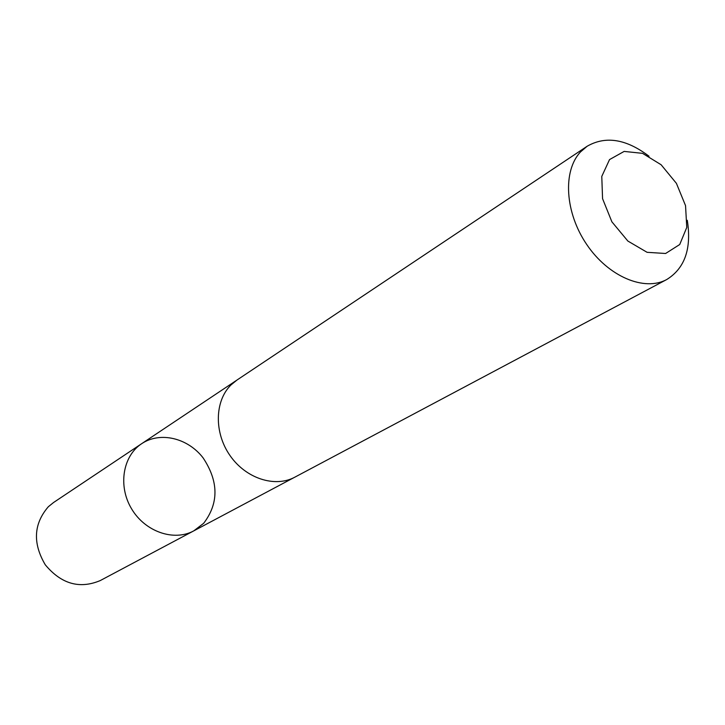 <?xml version="1.0" encoding="UTF-8"?>
<svg xmlns="http://www.w3.org/2000/svg" width="725" height="725" viewBox="0 0 725 725"><rect width="100%" height="100%" fill="white"/><g stroke="black" fill="none" stroke-linecap="round" stroke-linejoin="round"><path stroke-width="1.09" d="M203.68 523.287L193.765 530.872C173.937 541.684 145.127 531.778 131.597 508.859C117.822 486.085 122.761 456.025 141.674 443.682C160.153 431.257 187.802 437.954 203.1 457.874C218.723 481.463 218.914 503.268 203.68 523.287M53.578 502.498L48.358 506.712C33.595 523.849 32.571 543.224 45.285 564.811C61.272 583.987 79.587 589.244 100.231 580.58L193.765 530.872C173.937 541.684 145.127 531.778 131.597 508.859C117.822 486.085 122.761 456.025 141.674 443.682L53.578 502.498M649.029 156.238C626.264 138.955 605.629 135.629 587.123 146.26L236.885 380.108L230.985 384.948C214.654 400.979 213.957 432.635 229.997 455.527C245.866 478.545 275.002 487.934 294.876 477.15L666.746 279.524C684.88 268.268 691.732 248.521 687.291 220.282M587.123 146.26L580.544 151.897C562.555 170.91 564.92 212.543 586.715 244.479C608.311 276.569 644.353 291.785 666.746 279.524M609.544 159.573L601.777 176.411L602.566 198.686L611.9 221.841L627.859 241.044L647.09 252.318L665.613 253.487L679.724 244.515L686.765 227.423L685.542 205.646L676.416 183.362L661.127 164.756L642.531 153.337L624.143 151.416L609.544 159.573M236.069 380.661L141.674 443.682M293.997 477.603L193.765 530.872"/></g></svg>
